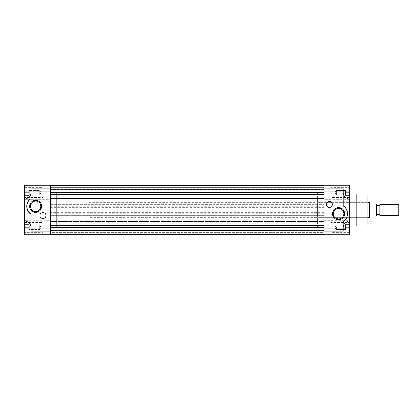 <?xml version="1.0" encoding="UTF-8"?>
<svg xmlns="http://www.w3.org/2000/svg" width="420" height="420" viewBox="0 0 420 420"><rect width="100%" height="100%" fill="white"/><g stroke="black" fill="none" stroke-linecap="round" stroke-linejoin="round"><path stroke-width="0.32" stroke-dasharray="2.1 1.58" d="M317.541 202.676L367.883 202.676L367.883 217.324L367.883 202.676L88.73 202.676L88.73 217.324L367.883 217.324L317.541 217.324L317.541 202.676L317.541 217.324M356.9 194.896L356.9 225.104L356.9 194.896M317.541 228.307L50.29 228.307L50.29 191.693L323.951 191.693L323.951 228.307L323.951 191.693L323.951 228.307L323.951 191.693L317.541 191.693L317.541 228.307L317.541 191.693M349.577 193.982L349.577 226.018L349.577 193.982M349.577 229.189L349.577 234.712L349.577 229.189L323.951 229.22L323.951 228.785L349.577 228.785L323.951 228.785L323.951 229.189L349.577 229.189M323.951 228.785L323.951 230.822L323.951 228.785M349.577 199.715L349.577 185.288L349.577 190.738L349.577 185.288L323.951 185.288L323.951 199.715L349.577 199.747L323.951 199.715M323.951 189.178L323.951 191.09L323.951 189.178L349.577 189.178L349.577 191.09L349.577 189.178M329.443 207.485A2.977 2.977 0 0 0 332.414 204.509A2.977 2.977 0 0 0 329.443 201.532A2.977 2.977 0 0 0 326.466 204.509A2.977 2.977 0 0 0 329.443 207.485M349.577 197.505L331.27 197.505L331.27 187.714L331.27 197.505L331.27 187.714L331.27 197.505L349.577 197.505L349.577 187.714L331.27 187.714L349.577 187.714L349.577 197.505M349.577 232.286L331.27 232.286L331.27 222.495L331.27 232.286L331.27 222.495L331.27 232.286L349.577 232.286L349.577 222.495L331.27 222.495L349.577 222.495L349.577 232.286M338.594 218.899A5.24 5.24 0 0 0 343.833 213.659A5.24 5.24 0 0 0 338.594 208.425A5.24 5.24 0 0 0 333.354 213.659A5.24 5.24 0 0 0 338.594 218.899M349.12 197.185L349.12 188.034L331.27 188.034L331.27 197.185L331.27 188.034L331.27 197.185L331.27 188.034L349.12 188.034L349.12 197.185L331.27 197.185L349.12 197.185L349.12 188.034L349.12 197.185M349.12 231.966L349.12 222.815L331.27 222.815L331.27 231.966L331.27 222.815L331.27 231.966L331.27 222.815L349.12 222.815L349.12 231.966L331.27 231.966L349.12 231.966L349.12 222.815L349.12 231.966M344.962 194.859L344.962 192.612L344.962 194.859L345.455 195.358L345.455 193.982L345.455 195.358L349.12 195.358L349.12 189.866L349.12 195.358L349.12 189.866L349.12 195.358L345.455 195.358L345.455 193.982L345.455 195.358L349.12 195.358L345.455 195.358L345.455 192.612L345.455 195.358L344.962 194.859L344.962 190.36L345.455 189.866L345.455 193.982L345.455 192.612L345.455 193.982L345.455 192.612L349.12 192.612L345.455 192.612L345.455 191.237L345.455 192.612L349.12 192.612L345.455 192.612L345.455 193.982L345.455 189.866L349.12 189.866L345.455 189.866L345.455 192.612L345.455 189.866L349.12 189.866L345.455 189.866L345.455 192.612L345.455 189.866L345.455 191.237L345.455 189.866L344.962 190.36L344.962 194.859L336.305 194.859L336.305 190.36L344.962 190.36L336.305 190.36L336.305 194.859L344.962 194.859M344.962 225.141L345.455 224.642L345.455 230.134L345.455 228.764L345.455 230.134L349.12 230.134L349.12 224.642L349.12 230.134L349.12 224.642L349.12 230.134L345.455 230.134L345.455 228.764L345.455 230.134L349.12 230.134L345.455 230.134L345.455 227.388L345.455 230.134L345.455 227.388L345.455 228.764L345.455 227.388L349.12 227.388L345.455 227.388L345.455 226.018L345.455 227.388L349.12 227.388L345.455 227.388L345.455 228.764L345.455 224.642L349.12 224.642L345.455 224.642L345.455 227.388L345.455 224.642L349.12 224.642L345.455 224.642L345.455 227.388L345.455 224.642L345.455 226.018L345.455 224.642L344.962 225.141L344.962 229.64L345.455 230.134L344.962 229.64L344.962 225.141L344.962 229.64L344.962 225.141L336.305 225.141L344.962 225.141M336.305 194.859L336.305 192.612L336.305 194.859L335.008 192.612L336.305 194.859M336.305 227.388L336.305 229.64L344.962 229.64L336.305 229.64L336.305 227.388M367.883 194.896L367.883 225.104M356.9 193.982L356.9 226.018M323.951 229.262L323.951 234.712L323.951 229.22L349.577 229.262L323.951 229.262M323.951 190.738L349.577 190.78L323.951 190.738M323.951 190.811L323.951 191.216L323.951 190.811L349.577 190.811L349.577 191.216L349.577 190.78L323.951 190.811M323.951 199.747L323.951 220.253L349.577 220.253L349.577 218.71L323.951 218.71M349.577 220.253L323.951 220.253M323.951 220.285L323.951 234.712L349.577 234.712L349.577 220.285M343.171 227.388L343.171 231.053L323.951 231.053M349.577 228.911L349.577 230.822L349.577 228.911L323.951 228.911L349.577 228.911M323.951 201.29L349.577 201.29L349.577 218.71M349.577 201.29L349.577 199.747M323.951 188.947L343.171 188.947L343.171 192.612M323.951 230.596L50.29 230.465L50.29 234.255L50.29 185.745L50.29 234.255L50.29 230.465L323.951 230.465L50.29 230.596M88.73 191.693L56.695 191.693L56.695 228.307L56.695 191.693L50.29 191.693L50.29 228.307L50.29 191.693L50.29 228.307L56.695 228.307L56.695 191.693L56.695 228.307L88.73 228.307L88.73 191.693L88.73 228.307M323.951 185.745L323.951 192.607L323.951 185.745L50.29 185.745L50.29 190.092L50.29 185.745L50.29 190.092L50.29 185.745L323.951 185.745L50.29 185.745M323.951 189.535L50.29 189.535L323.951 189.535M323.951 194.308L323.951 192.607L323.951 196.009L323.951 194.308L50.29 194.308M323.951 223.991L323.951 196.009L323.951 199.133L50.29 199.133L323.951 199.133L323.951 198.466L323.951 204.692L50.29 204.692L323.951 204.692L323.951 204.026L323.951 215.975L50.29 215.975L323.951 215.975L323.951 215.308L323.951 221.534L50.29 221.534L323.951 221.534L323.951 220.868L323.951 225.692L323.951 223.991L50.29 223.991M323.951 227.393L323.951 234.255L323.951 227.393L50.29 227.393M323.951 232.554L323.951 229.908L323.951 234.255L323.951 229.908L323.951 234.255L323.951 232.554L50.29 232.554L50.29 234.255L50.29 229.908L50.29 234.255L50.29 232.554L323.951 232.554M323.951 187.446L50.29 187.446L323.951 187.446M50.29 187.026L323.951 187.026L50.29 187.026M323.951 190.092L50.29 190.092L323.951 190.092M323.951 234.255L50.29 234.255M50.29 232.974L323.951 232.974L50.29 232.974M323.951 229.908L50.29 229.908L323.951 229.908M323.951 225.692L50.29 225.692M323.951 220.868L50.29 220.868L323.951 220.868M323.951 215.308L50.29 215.308L323.951 215.308M323.951 213.659L50.29 213.659M323.951 212.284L50.29 212.284M50.29 207.716L323.951 207.716M323.951 206.341L50.29 206.341M323.951 204.026L50.29 204.026L323.951 204.026M323.951 198.466L50.29 198.466L323.951 198.466M323.951 196.009L50.29 196.009M323.951 192.607L50.29 192.607M24.659 190.743L24.659 185.288L50.29 185.288L50.29 199.689L24.659 199.689L24.659 185.288L24.659 191.216L24.659 190.743L50.29 190.743L24.659 190.743M50.29 228.785L50.29 229.22L50.29 228.785L24.659 228.785L24.659 229.194L24.659 228.785L50.29 228.785M24.659 189.178L24.659 191.09L24.659 189.178L50.29 189.178L50.29 191.216L50.29 189.178M42.966 218.468A2.977 2.977 0 0 0 45.943 215.492A2.977 2.977 0 0 0 42.966 212.515A2.977 2.977 0 0 0 39.989 215.492A2.977 2.977 0 0 0 42.966 218.468M24.659 193.982L24.659 226.018L24.659 193.982M24.659 222.495L42.966 222.495L42.966 232.286L42.966 222.495L42.966 232.286L42.966 222.495L24.659 222.495L24.659 232.286L42.966 232.286L24.659 232.286L24.659 222.495M24.659 187.714L42.966 187.714L42.966 197.505L42.966 187.714L42.966 197.505L42.966 187.714L24.659 187.714L24.659 197.505L42.966 197.505L24.659 197.505L24.659 187.714M35.642 211.575A5.24 5.24 0 0 0 40.882 206.341A5.24 5.24 0 0 0 35.642 201.101A5.24 5.24 0 0 0 30.408 206.341A5.24 5.24 0 0 0 35.642 211.575M25.121 222.815L25.121 231.966L42.966 231.966L42.966 222.815L42.966 231.966L42.966 222.815L42.966 231.966L25.121 231.966L25.121 222.815L42.966 222.815L25.121 222.815L25.121 231.966L25.121 222.815M25.121 188.034L25.121 197.185L42.966 197.185L42.966 188.034L42.966 197.185L42.966 188.034L42.966 197.185L25.121 197.185L25.121 188.034L42.966 188.034L25.121 188.034L25.121 197.185L25.121 188.034M29.274 229.64L28.78 230.134L28.78 224.642L28.78 226.018L28.78 224.642L25.121 224.642L25.121 230.134L25.121 224.642L28.78 224.642L28.78 227.388L25.121 227.388L25.121 230.134L25.121 227.388L28.78 227.388L28.78 224.642L25.121 224.642L28.78 224.642L28.78 230.134L28.78 227.388L25.121 227.388L28.78 227.388L28.78 230.134L25.121 230.134L28.78 230.134L28.78 226.018L28.78 230.134L25.121 230.134L28.78 230.134L28.78 228.764L28.78 230.134L29.274 229.64L39.764 229.64L39.764 225.141L39.764 229.64L39.764 225.141L39.764 229.64L29.274 229.64L29.274 225.141L28.78 224.642L29.274 225.141L29.274 229.64M29.274 194.859L28.78 195.358L28.78 189.866L28.78 191.237L28.78 189.866L25.121 189.866L25.121 195.358L25.121 189.866L28.78 189.866L28.78 192.612L25.121 192.612L25.121 195.358L25.121 192.612L28.78 192.612L28.78 189.866L25.121 189.866L28.78 189.866L28.78 195.358L28.78 192.612L25.121 192.612L28.78 192.612L28.78 195.358L25.121 195.358L28.78 195.358L28.78 191.237L28.78 195.358L25.121 195.358L28.78 195.358L28.78 193.982L28.78 195.358L29.274 194.859L39.764 194.859L39.764 190.36L39.764 194.859L39.764 190.36L39.764 194.859L29.274 194.859L29.274 190.36L28.78 189.866L29.274 190.36L29.274 194.859M29.274 225.141L39.764 225.141L29.274 225.141M29.274 190.36L39.764 190.36L29.274 190.36M41.06 227.388L39.764 225.141L41.06 227.388L39.764 229.64L41.06 227.388M41.06 192.612L39.764 190.36L41.06 192.612L39.764 194.859L41.06 192.612M50.29 229.257L50.29 234.712L50.29 229.22L24.659 229.257L24.659 234.712L24.659 229.22L50.29 229.257M50.29 228.911L50.29 230.822L50.29 228.911L24.659 228.911L24.659 230.822L24.659 228.911L50.29 228.911M50.29 220.311L50.29 234.712L24.659 234.712L24.659 220.311L50.29 220.285L24.659 220.311M24.659 199.689L50.29 199.715L50.29 220.285M31.07 192.974L31.07 188.947L50.29 188.947M50.29 231.053L31.07 231.053L31.07 227.026M50.29 218.71L24.659 218.71L24.659 220.285M24.659 218.71L24.659 201.29L50.29 201.29M24.659 199.715L24.659 201.29M24.659 191.09L50.29 191.09L24.659 191.09M24.659 229.22L50.29 229.22L24.659 229.22M21 226.018L21 193.982M369.71 203.133L369.71 216.867L369.71 203.133M377.034 205.422L377.034 214.578L377.034 205.422M379.78 214.578L379.78 205.422L379.78 214.578M399 205.212L399 214.788M398.296 204.509L398.296 215.492M88.73 217.324L88.73 202.676M369.71 202.676L369.71 217.324M371.086 203.133L371.086 204.052L376.346 204.052L376.346 215.948L371.086 215.948L371.086 216.867M376.346 204.052L377.034 204.052L377.034 215.948L376.346 215.948M379.78 215.492L379.78 204.509M349.577 199.689L323.951 199.689M349.577 191.09L323.951 191.09L349.577 191.09M323.951 220.311L349.577 220.311M349.577 229.22L323.951 229.22L349.577 229.22M349.577 190.78L323.951 190.78L349.577 190.78M24.659 229.194L50.29 229.194L24.659 229.194M24.659 220.264L50.29 220.264M50.29 199.736L24.659 199.736M24.659 190.806L50.29 190.806L24.659 190.806M24.659 190.78L50.29 190.78L24.659 190.78M335.008 227.388L336.305 229.64L335.008 227.388L336.305 225.141L335.008 227.388M323.951 230.822L349.577 230.822M323.951 191.216L349.577 191.216L323.951 191.216M335.008 192.612L336.305 190.36L335.008 192.612M323.951 189.404L50.29 189.404M24.659 230.822L50.29 230.822M24.659 191.216L50.29 191.216L24.659 191.216"/><path stroke-width="0.63" d="M356.9 225.104L367.883 225.104L367.883 194.896L356.9 194.896M349.577 226.018L356.9 226.018L356.9 193.982L349.577 193.982M323.951 185.288L349.577 185.288L349.577 199.4C345.529 198.056 343.392 195.793 343.171 192.612L343.171 206A8.925 8.925 0 0 1 343.171 221.324L343.171 231.053L323.951 231.053L323.951 185.288M338.594 218.899A5.24 5.24 0 0 0 343.833 213.659A5.24 5.24 0 0 0 338.594 208.425A5.24 5.24 0 0 0 333.354 213.659A5.24 5.24 0 0 0 338.594 218.899M332.572 213.659A6.022 6.022 0 0 0 338.594 219.681A6.022 6.022 0 0 0 344.615 213.659A6.022 6.022 0 0 0 338.594 207.638A6.022 6.022 0 0 0 332.572 213.659M329.443 207.485A2.977 2.977 0 0 0 332.414 204.509A2.977 2.977 0 0 0 329.443 201.532A2.977 2.977 0 0 0 326.466 204.509A2.977 2.977 0 0 0 329.443 207.485M343.171 227.388C343.392 224.207 345.529 221.944 349.577 220.6L349.577 234.712L323.951 234.712L323.951 231.053M323.951 188.947L343.171 188.947L343.171 192.612M349.577 220.6L349.577 199.4M343.171 221.324C348.726 219.193 348.726 208.126 343.171 206M323.951 185.745L50.29 185.745M50.29 192.607L323.951 192.607M323.951 194.308L50.29 194.308M323.951 196.009L50.29 196.009M323.951 223.991L50.29 223.991M323.951 225.692L50.29 225.692M323.951 227.393L50.29 227.393M50.29 234.255L323.951 234.255M31.064 227.026C30.655 224.007 28.523 221.865 24.659 220.6L24.659 185.288L50.29 185.288L50.29 231.053L31.07 231.053L31.07 214.001A8.925 8.925 0 0 1 31.07 198.676L31.07 188.947L50.29 188.947M35.642 211.575A5.24 5.24 0 0 0 40.882 206.341A5.24 5.24 0 0 0 35.642 201.101A5.24 5.24 0 0 0 30.408 206.341A5.24 5.24 0 0 0 35.642 211.575M29.621 206.341A6.022 6.022 0 0 0 35.642 212.363A6.022 6.022 0 0 0 41.664 206.341A6.022 6.022 0 0 0 35.642 200.319A6.022 6.022 0 0 0 29.621 206.341M42.966 218.468A2.977 2.977 0 0 0 45.943 215.492A2.977 2.977 0 0 0 42.966 212.515A2.977 2.977 0 0 0 39.989 215.492A2.977 2.977 0 0 0 42.966 218.468M24.659 193.982L21 193.982L21 226.018L24.659 226.018M24.659 220.6L24.659 234.712L50.29 234.712L50.29 231.053M24.659 199.4C28.523 198.135 30.655 195.993 31.064 192.974M31.07 198.676C25.515 200.807 25.515 211.874 31.07 214.001M367.883 217.324L369.71 217.324L369.71 202.676L367.883 202.676M369.71 216.867L371.086 216.867L371.086 215.948L376.346 215.948L376.346 204.052L371.086 204.052L371.086 203.133L369.71 203.133M376.346 215.948L377.034 215.948L377.034 204.052L376.346 204.052M377.034 214.578L379.78 214.578M377.034 205.422L379.78 205.422M379.78 204.509L379.78 215.492L398.296 215.492L398.296 204.509L379.78 204.509M398.296 215.492L399 214.788L399 205.212L398.296 204.509"/></g></svg>
